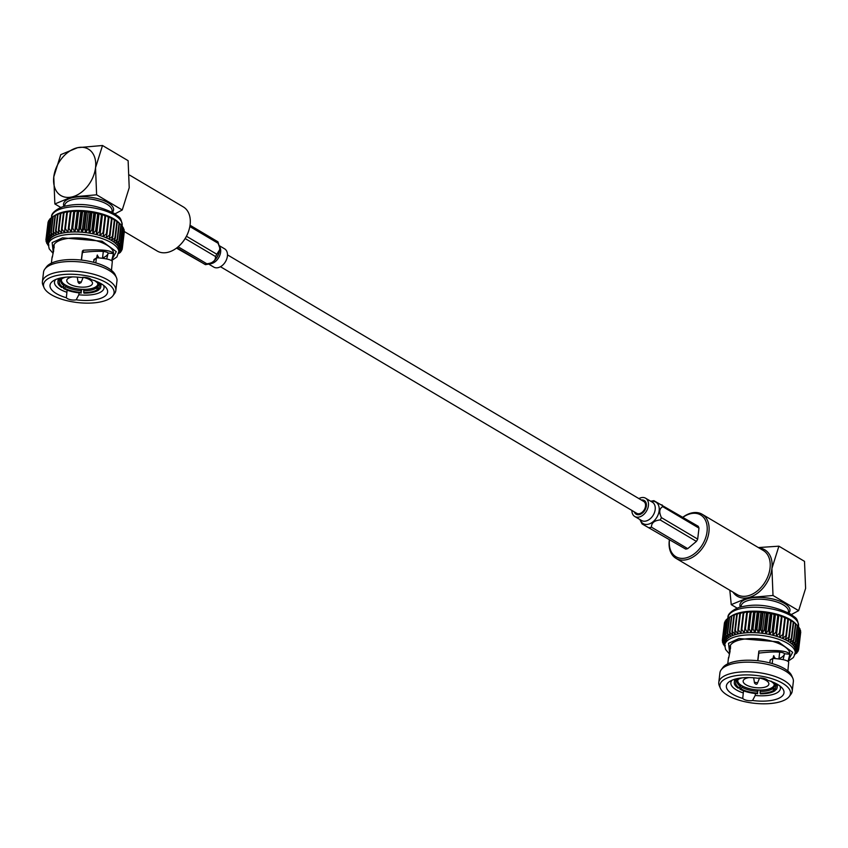 <?xml version="1.0" encoding="UTF-8"?>
<svg xmlns="http://www.w3.org/2000/svg" width="848" height="848" viewBox="0 0 848 848"><rect width="100%" height="100%" fill="white"/><g stroke="black" fill="none" stroke-linecap="round" stroke-linejoin="round"><path stroke-width="1.27" d="M220.469 266.717L636.678 513.273A6.879 4.738 -59.4 0 0 642.084 512.309A6.879 4.738 -59.4 0 0 645.508 506.182A6.879 4.738 -59.4 0 0 643.696 501.433L227.487 254.877M81.016 282.628L79.15 283.508L78.09 282.278A1.484 0.583 6.8 0 1 78.641 281.843A1.484 0.583 6.8 0 1 80.295 281.96A1.484 0.583 6.8 0 1 81.016 282.628L83.178 277.36M124.317 231.557L157.209 251.04A25.631 17.649 -59.4 0 0 167.491 252.407A25.631 17.649 -59.4 0 0 180.56 244.478A25.631 17.649 -59.4 0 0 188.807 230.571A25.631 17.649 -59.4 0 0 183.348 206.933L129.553 175.07M103.424 285.214A24.952 9.773 6.8 0 1 104.028 287.938A24.952 9.773 6.8 0 1 94.828 294.214A24.952 9.773 6.8 0 1 78.822 294.775L79.055 292.846M67.162 290.154L66.907 292.274A24.952 9.773 6.8 0 1 54.473 282.034A24.952 9.773 6.8 0 1 55.714 279.522M81.482 260.092L82.309 253.149L83.146 252.312C98.114 250.732 106.456 250.976 108.162 253.064L106.7 258.958M111.48 270.332L112.318 261.364C111.014 259.636 105.947 258.439 97.117 257.771L93.715 259.997L94.446 259.276L93.439 262.255M102.544 257.94A24.952 9.773 -173.2 0 0 108.173 253.064L113.452 253.605L111.618 260.728M102.502 258.237L103.233 252.1A19.928 7.812 -173.2 0 0 103.255 251.57M66.907 292.274L66.345 297.733A29.002 11.363 6.8 0 1 53.329 280.773A29.002 11.363 6.8 0 1 81.429 277.561A6.265 2.459 6.8 0 1 91.277 279.639A29.002 11.363 6.8 0 1 105.438 286.984A29.002 11.363 6.8 0 1 76.193 299.81A6.265 2.459 6.8 0 1 66.345 297.733M78.822 294.775L76.193 299.81M54.219 247.499L53.286 247.404L53.763 245.602M53.657 251.326L53.286 247.404C55.756 238.998 51.908 259.944 52.322 257.114M96.555 257.962L97.382 255.025L98.368 257.834M97.117 257.771L96.333 258.481L95.803 262.901M83.146 252.312L83.284 250.255C101.389 249.132 111.448 250.255 113.452 253.605M82.309 253.149L82.394 251.103L83.284 250.255M81.334 260.071L82.394 251.103M56.636 275.547A35.531 13.928 6.8 0 1 98.188 278.928A35.531 13.928 6.8 0 1 112.858 295.846A35.531 13.928 6.8 0 1 77.157 302.513A35.531 13.928 6.8 0 1 44.032 287.642A35.531 13.928 6.8 0 1 56.636 275.547M116.441 277.625L115.339 275.049A35.531 13.928 -173.2 0 0 82.214 260.177A35.531 13.928 -173.2 0 0 46.513 266.844L44.838 269.081A36.973 14.49 6.8 0 1 81.98 262.149A36.973 14.49 6.8 0 1 116.441 277.625A36.973 14.49 6.8 0 1 116.971 280.911L115.826 290.535A36.973 14.49 -173.2 0 0 95.739 274.826A36.973 14.49 -173.2 0 0 56.042 272.484A36.973 14.49 -173.2 0 0 42.4 281.78A36.973 14.49 -173.2 0 0 42.93 285.066L44.032 287.642M113.452 253.785L113.441 253.891A30.263 11.861 -173.2 0 0 113.452 253.785A30.263 11.861 -173.2 0 0 84.8 238.426A30.263 11.861 -173.2 0 0 53.35 246.62A30.263 11.861 -173.2 0 0 53.339 246.662M62.625 278.292L61.215 279.204A20.087 7.876 6.8 0 1 61.671 278.886L60.25 280.105L58.872 279.755L59.042 278.377M59.922 278.144L59.837 278.854L61.215 279.204M58.289 278.589L57.908 281.812A21.571 8.459 6.8 0 0 61.819 287.525L64.172 285.808L64.342 284.313M81.185 289.263L81.079 292.433A20.087 7.876 6.8 0 1 64.66 288.267L63.505 288.521L63.77 286.295M64.66 288.267L66.027 285.352M81.758 289.295L81.079 292.433M83.729 292.539L83.963 293.143A21.571 8.459 -173.2 0 0 98.813 289.889L97.435 289.539A20.087 7.876 6.8 0 1 83.729 292.539L83.835 289.359M97.435 289.539L96.322 287.991L96.524 286.317M98.94 288.776L98.813 289.889M94.775 280.465L95.676 281.472A20.087 7.876 6.8 0 1 97.774 283.19A20.087 7.876 6.8 0 1 98.4 288.638L99.778 288.988A21.571 8.459 6.8 0 0 100.753 286.921A21.571 8.459 6.8 0 0 98.05 282.108M98.4 288.638L97.287 287.09L97.531 285.045M97.478 257.792L97.064 255.428M96.259 281.345L95.676 281.472M112.858 295.846L114.544 293.599A36.973 14.49 -173.2 0 0 115.826 290.535M42.4 281.78L43.545 272.155A36.973 14.49 6.8 0 1 44.838 269.081M81.016 290.663A18.741 7.346 6.8 0 1 65.847 286.804M64.172 285.808A18.741 7.346 6.8 0 1 60.865 280.921A18.741 7.346 6.8 0 1 61.66 279.183M97.17 282.607A18.741 7.346 6.8 0 1 98.082 285.363A18.741 7.346 6.8 0 1 97.287 287.09M96.322 287.991A18.741 7.346 6.8 0 1 91.171 290.069A18.741 7.346 6.8 0 1 83.666 290.758M57.908 281.812A21.571 8.459 6.8 0 1 58.872 279.755M81.313 293.037A21.571 8.459 6.8 0 1 63.505 288.521M61.671 278.886A20.087 7.876 6.8 0 1 65.858 277.169M62.975 287.271A20.087 7.876 6.8 0 1 60.25 280.105M85.086 277.37A20.087 7.876 6.8 0 1 90.418 278.897M48.262 244.966L46.831 243.376A38.446 15.073 6.8 0 1 46.682 243.09L48.951 245.051L46.174 241.744A38.446 15.073 6.8 0 1 46.099 241.457L48.569 243.556L45.93 240.132A38.446 15.073 6.8 0 1 45.93 239.857L48.58 242.093L46.11 238.564A38.446 15.073 6.8 0 1 46.184 238.299L48.972 240.673L46.714 237.058A38.446 15.073 6.8 0 1 46.863 236.804L49.746 239.316L47.721 235.627A38.446 15.073 6.8 0 1 47.933 235.384L50.901 238.044L49.131 234.281A38.446 15.073 6.8 0 1 49.407 234.059L52.406 236.857L50.912 233.041A38.446 15.073 6.8 0 1 51.262 232.84L54.261 235.776L53.074 231.917A38.446 15.073 6.8 0 1 53.477 231.737L56.445 234.811L55.565 230.932A38.446 15.073 6.8 0 1 56.032 230.773L58.925 233.974L58.374 230.084A38.446 15.073 6.8 0 1 58.894 229.956L61.671 233.264L61.469 229.384A38.446 15.073 6.8 0 1 62.031 229.289L64.671 232.712A35.531 13.928 -173.2 0 0 61.671 233.264A35.531 13.928 -173.2 0 0 58.925 233.974A35.531 13.928 -173.2 0 0 56.445 234.811A35.531 13.928 -173.2 0 0 54.261 235.776A35.531 13.928 -173.2 0 0 52.406 236.857A35.531 13.928 -173.2 0 0 50.901 238.044A35.531 13.928 -173.2 0 0 49.746 239.316A35.531 13.928 -173.2 0 0 48.972 240.673A35.531 13.928 -173.2 0 0 48.58 242.093A35.531 13.928 -173.2 0 0 48.569 242.199L48.304 244.415A35.531 13.928 6.8 0 1 61.416 235.479A35.531 13.928 6.8 0 1 99.566 237.737A35.531 13.928 6.8 0 1 118.879 252.831L121.455 250.944A38.446 15.073 6.8 0 0 121.603 250.69L118.731 252.132L122.123 249.45A38.446 15.073 6.8 0 0 122.197 249.174L119.123 250.711A35.531 13.928 -173.2 0 0 119.133 250.616A35.531 13.928 -173.2 0 0 119.133 249.248A35.531 13.928 -173.2 0 0 118.752 247.754A35.531 13.928 -173.2 0 0 117.989 246.238A35.531 13.928 -173.2 0 0 116.854 244.733A35.531 13.928 -173.2 0 0 115.36 243.238A35.531 13.928 -173.2 0 0 113.515 241.786A35.531 13.928 -173.2 0 0 111.342 240.376A35.531 13.928 -173.2 0 0 108.883 239.041A35.531 13.928 -173.2 0 0 106.138 237.779A35.531 13.928 -173.2 0 0 103.149 236.613A35.531 13.928 -173.2 0 0 99.947 235.553A35.531 13.928 -173.2 0 0 96.577 234.62A35.531 13.928 -173.2 0 0 93.057 233.804A35.531 13.928 -173.2 0 0 89.443 233.136A35.531 13.928 -173.2 0 0 85.765 232.606A35.531 13.928 -173.2 0 0 82.076 232.235A35.531 13.928 -173.2 0 0 78.398 232.013A35.531 13.928 -173.2 0 0 74.772 231.949A35.531 13.928 -173.2 0 0 71.253 232.045A35.531 13.928 -173.2 0 0 67.872 232.299A35.531 13.928 -173.2 0 0 64.671 232.712L64.808 228.854A38.446 15.073 6.8 0 1 65.413 228.769L67.872 232.299L68.359 228.483A38.446 15.073 6.8 0 1 68.995 228.43L71.253 232.045L72.08 228.271A38.446 15.073 6.8 0 1 72.748 228.26L74.772 231.949L75.938 228.239A38.446 15.073 6.8 0 1 76.617 228.25L78.398 232.013L79.882 228.377A38.446 15.073 6.8 0 1 80.581 228.419L82.076 232.235L83.878 228.684A38.446 15.073 6.8 0 1 84.577 228.759L85.765 232.606L87.874 229.161A38.446 15.073 6.8 0 1 88.574 229.257L89.443 233.136L91.828 229.797A38.446 15.073 6.8 0 1 92.517 229.925L93.057 233.804L95.707 230.582A38.446 15.073 6.8 0 1 96.365 230.741L96.577 234.62L99.449 231.525A38.446 15.073 6.8 0 1 100.085 231.695L99.947 235.553L103.032 232.596A38.446 15.073 6.8 0 1 103.626 232.787L103.149 236.613L106.403 233.783A38.446 15.073 6.8 0 1 106.965 234.006L106.138 237.779L109.53 235.087A38.446 15.073 6.8 0 1 110.039 235.331L108.883 239.041L112.371 236.486A38.446 15.073 6.8 0 1 112.837 236.74L111.342 240.376L114.915 237.97A38.446 15.073 6.8 0 1 115.328 238.235L113.515 241.786L117.119 239.518A38.446 15.073 6.8 0 1 117.469 239.793L115.36 243.238L118.964 241.108A38.446 15.073 6.8 0 1 119.239 241.394L116.854 244.733L120.416 242.74A38.446 15.073 6.8 0 1 120.639 243.026L117.989 246.238L121.487 244.372A38.446 15.073 6.8 0 1 121.624 244.659L118.752 247.754L122.133 246.005A38.446 15.073 6.8 0 1 122.207 246.291L119.133 249.248L122.377 247.616A38.446 15.073 6.8 0 1 122.377 247.892L119.123 250.711M97.849 283.773A18.338 7.187 6.8 0 1 97.827 284.08A18.338 7.187 6.8 0 1 78.769 289.041A18.338 7.187 6.8 0 1 61.416 279.734A18.338 7.187 6.8 0 1 61.469 279.427M61.66 277.773A21.571 8.459 -173.2 0 0 59.837 278.854M48.262 245.39L47.891 245.008A38.446 15.073 6.8 0 1 47.679 244.722L48.262 245.252M117.957 253.488L120.586 252.121A38.446 15.073 6.8 0 1 120.374 252.365L118.773 253.457M83.093 277.338A12.953 5.077 6.8 0 1 92.485 283.444A12.953 5.077 6.8 0 1 79.023 286.942A12.953 5.077 6.8 0 1 66.759 280.37A12.953 5.077 6.8 0 1 71.539 277.116A12.953 5.077 6.8 0 1 72.737 276.893M120.66 251.527L120.586 252.121M121.709 249.778L121.603 250.69M122.345 247.913L122.197 249.174M124.052 230.836L124.327 231.207A38.446 15.073 -173.2 0 1 124.327 231.483L122.377 247.892M124.327 231.207L122.377 247.616M123.511 228.896L124.094 229.596A38.446 15.073 -173.2 0 1 124.168 229.882L122.207 246.291M124.094 229.596L122.133 246.005M122.547 226.978L123.437 227.964A38.446 15.073 -173.2 0 1 123.585 228.25L121.624 244.659M123.437 227.964L121.487 244.372M121.19 225.091L122.377 226.331A38.446 15.073 -173.2 0 1 122.589 226.617L120.639 243.026M122.377 226.331L120.416 242.74M121.041 224.837A38.446 15.073 -173.2 0 0 120.914 224.709L119.42 223.384A38.446 15.073 -173.2 0 0 119.07 223.109L117.278 221.826A38.446 15.073 -173.2 0 0 116.876 221.561L113.908 218.911L114.798 220.342A38.446 15.073 -173.2 0 0 114.332 220.088L111.438 217.565L112 218.922A38.446 15.073 -173.2 0 0 111.48 218.689L108.692 216.304L108.915 217.597A38.446 15.073 -173.2 0 0 108.353 217.374L105.714 215.148L105.587 216.388A38.446 15.073 -173.2 0 0 104.982 216.187L102.513 214.088L102.046 215.297A38.446 15.073 -173.2 0 0 101.41 215.116L99.131 213.145L98.326 214.332A38.446 15.073 -173.2 0 0 97.658 214.184L95.623 212.339L94.467 213.516A38.446 15.073 -173.2 0 0 93.789 213.389L92.008 211.661L90.524 212.859A38.446 15.073 -173.2 0 0 89.835 212.753L88.33 211.141L86.528 212.35A38.446 15.073 -173.2 0 0 85.839 212.276L84.63 210.76L82.532 212.011A38.446 15.073 -173.2 0 0 81.843 211.968L80.952 210.548L78.578 211.852A38.446 15.073 -173.2 0 0 77.899 211.83L77.338 210.484L74.698 211.852A38.446 15.073 -173.2 0 0 74.041 211.873L73.818 210.58L70.946 212.021A38.446 15.073 -173.2 0 0 70.31 212.074L70.437 210.834L67.363 212.371A38.446 15.073 -173.2 0 0 66.759 212.445L67.236 211.237A35.531 13.928 6.8 0 1 70.437 210.834A35.531 13.928 6.8 0 1 73.818 210.58A35.531 13.928 6.8 0 1 77.338 210.484A35.531 13.928 6.8 0 1 80.952 210.548A35.531 13.928 6.8 0 1 84.63 210.76A35.531 13.928 6.8 0 1 88.33 211.141A35.531 13.928 6.8 0 1 92.008 211.661A35.531 13.928 6.8 0 1 95.623 212.339A35.531 13.928 6.8 0 1 99.131 213.145A35.531 13.928 6.8 0 1 102.513 214.088A35.531 13.928 6.8 0 1 105.714 215.148A35.531 13.928 6.8 0 1 108.692 216.304A35.531 13.928 6.8 0 1 111.438 217.565A35.531 13.928 6.8 0 1 113.908 218.911A35.531 13.928 6.8 0 1 116.07 220.31A35.531 13.928 6.8 0 1 117.914 221.773A35.531 13.928 6.8 0 1 118.699 222.505L121.041 224.837A38.446 15.073 -173.2 0 1 121.2 224.985L119.239 241.394M120.914 224.709L118.964 241.108M119.42 223.384L117.469 239.793M119.07 223.109L117.119 239.518M117.278 221.826L115.328 238.235M116.876 221.561L114.915 237.97M114.798 220.342L112.837 236.74M114.332 220.088L112.371 236.486M112 218.922L110.039 235.331M111.48 218.689L109.53 235.087M108.915 217.597L106.965 234.006M108.353 217.374L106.403 233.783M105.587 216.388L103.626 232.787M104.982 216.187L103.032 232.596M102.513 214.088L99.947 235.553M46.682 243.09L46.757 242.443M102.046 215.297L100.085 231.695M101.41 215.116L99.449 231.525M99.131 213.145L96.577 234.62M46.099 241.457L46.216 240.503M98.326 214.332L96.365 230.741M97.658 214.184L95.707 230.582M95.623 212.339L93.057 233.804M45.93 239.857L47.923 223.427M94.467 213.516L92.517 229.925M93.789 213.389L91.828 229.797M46.11 238.564L48.071 222.155A38.446 15.073 -173.2 0 1 48.145 221.89L48.559 221.561M92.008 211.661L89.443 233.136M46.184 238.299L48.145 221.89M90.524 212.859L88.574 229.257M89.835 212.753L87.874 229.161M46.714 237.058L48.665 220.65A38.446 15.073 -173.2 0 1 48.813 220.395L49.608 219.812M88.33 211.141L85.765 232.606M46.863 236.804L48.813 220.395M86.528 212.35L84.577 228.759M85.839 212.276L83.878 228.684M47.721 235.627L49.672 219.219A38.446 15.073 -173.2 0 1 49.894 218.975L51.05 218.19M84.63 210.76L82.076 232.235M47.933 235.384L49.894 218.975M82.532 212.011L80.581 228.419M81.843 211.968L79.882 228.377M49.131 234.281L51.081 217.872A38.446 15.073 -173.2 0 1 51.368 217.65L52.862 216.696M80.952 210.548L78.398 232.013M49.407 234.059L51.368 217.65M78.578 211.852L76.617 228.25M77.899 211.83L75.938 228.239M50.912 233.041L52.873 216.632L55.608 214.979A35.531 13.928 6.8 0 1 56.827 214.3A35.531 13.928 6.8 0 1 59 213.336A35.531 13.928 6.8 0 1 61.48 212.498A35.531 13.928 6.8 0 1 64.236 211.799L63.42 212.986L61.469 229.384M77.338 210.484L74.772 231.949M51.262 232.84L53.223 216.431A38.446 15.073 -173.2 0 0 52.873 216.632M53.223 216.431L56.827 214.3L55.025 215.519L53.074 231.917M74.698 211.852L72.748 228.26M74.041 211.873L72.08 228.271M73.818 210.58L71.253 232.045M53.477 231.737L55.438 215.328A38.446 15.073 -173.2 0 0 55.025 215.519M55.438 215.328L59 213.336L57.526 214.523L55.565 230.932M70.946 212.021L68.995 228.43M70.31 212.074L68.359 228.483M70.437 210.834L67.872 232.299M56.032 230.773L57.993 214.364A38.446 15.073 -173.2 0 0 57.526 214.523M57.993 214.364L61.48 212.498L60.335 213.675L58.374 230.084M67.363 212.371L65.413 228.769M66.759 212.445L64.808 228.854M58.894 229.956L60.855 213.548A38.446 15.073 -173.2 0 0 60.335 213.675M60.855 213.548L64.236 211.799A35.531 13.928 -173.2 0 1 67.236 211.237L63.992 212.88L62.031 229.289M63.992 212.88A38.446 15.073 -173.2 0 0 63.42 212.986M54.866 203.955L71.72 196.99L96.619 194.807L95.527 167.766L102.502 145.506L77.592 147.69A26.988 18.571 120.6 0 1 95.527 167.766A26.988 18.571 -59.4 0 1 71.72 196.99A26.988 18.571 120.6 0 1 53.774 176.925A26.988 18.571 120.6 0 1 77.592 147.69L60.749 154.654L53.774 176.925L54.866 203.955L60.865 207.516M102.502 145.506L128.122 160.685L129.214 187.715L122.25 209.986L96.619 194.807M122.25 209.986L115.052 213.813M188.807 230.571L188.669 230.985A24.285 16.716 120.6 0 1 180.868 244.16L180.56 244.478M190.037 225.239L217.957 241.828L219.727 247.807L218.095 243.27L189.825 226.522M186.465 236.274L216.791 254.23L219.653 249.789C218.201 257.188 214.533 261.958 208.661 264.088L205.417 264.661L176.967 247.743M178.144 246.789L206.827 263.781C212.742 263.156 215.646 260.739 215.53 256.541L185.171 238.553M176.479 248.114L204.792 264.226A14.342 9.869 -59.4 0 0 206.827 263.781M219.727 247.807L219.653 249.789M219.505 245.803L224.603 248.824A10.621 7.314 120.6 0 1 226.745 258.969A10.621 7.314 120.6 0 1 218.031 267.671A10.621 7.314 120.6 0 1 213.77 267.099L208.672 264.078M753.681 677.796L754.487 682.947A1.484 0.583 6.8 0 1 754.487 682.947A1.484 0.583 6.8 0 1 756.013 682.492A1.484 0.583 6.8 0 1 757.402 683.297L759.575 678.029M682.894 517.195A25.631 17.649 120.6 0 1 691.894 512.902A25.631 17.649 120.6 0 1 702.165 514.27A25.631 17.649 120.6 0 1 707.349 538.745A25.631 17.649 120.6 0 1 686.308 559.744A25.631 17.649 120.6 0 1 676.036 558.376A25.631 17.649 120.6 0 1 669.348 540.07M757.868 660.762L758.78 653.119C774.139 651.381 782.736 651.582 784.559 653.734L783.096 659.638M787.866 671.012L788.704 662.044C787.347 660.242 782.047 659.034 772.814 658.408L770.185 659.967L769.825 662.924M779.81 685.884A24.952 9.773 6.8 0 1 780.414 688.618A24.952 9.773 6.8 0 1 755.208 695.455L755.441 693.526M743.548 690.823L743.293 692.954A24.952 9.773 6.8 0 1 730.859 682.704A24.952 9.773 6.8 0 1 732.1 680.191M778.93 658.62A24.952 9.773 -173.2 0 0 784.559 653.744L789.838 654.274L788.004 661.408M778.899 658.907L779.63 652.769A19.928 7.812 -173.2 0 0 779.641 652.239M743.293 692.954L742.731 698.413A29.002 11.363 6.8 0 1 729.715 681.442A29.002 11.363 6.8 0 1 757.826 678.241A6.265 2.459 6.8 0 1 767.663 680.308A29.002 11.363 6.8 0 1 781.824 687.664A29.002 11.363 6.8 0 1 752.579 700.48L755.208 695.455M772.814 658.408L772.199 663.571M758.78 653.119L758.875 651.041C777.404 649.759 787.718 650.84 789.838 654.274M757.72 660.751L758.875 651.041M772.963 658.419L773.768 655.705L774.754 658.514M752.579 700.48A6.265 2.459 6.8 0 1 742.731 698.413M730.605 648.179L729.672 648.084L730.149 646.282M730.054 651.995L729.672 648.084C732.142 639.678 728.294 660.613 728.708 657.794M777.372 702.494A35.531 13.928 6.8 0 1 720.418 688.311A35.531 13.928 6.8 0 1 756.851 675.527A35.531 13.928 6.8 0 1 789.244 696.515A35.531 13.928 6.8 0 1 777.372 702.494M792.838 678.294L791.725 675.718A35.531 13.928 -173.2 0 0 734.771 661.535A35.531 13.928 -173.2 0 0 722.899 667.514L721.224 669.761A36.973 14.49 6.8 0 1 733.573 663.539A36.973 14.49 6.8 0 1 792.838 678.294A36.973 14.49 6.8 0 1 793.357 681.58L792.212 691.205A36.973 14.49 -173.2 0 0 772.125 675.506A36.973 14.49 -173.2 0 0 732.428 673.164A36.973 14.49 -173.2 0 0 718.786 682.449A36.973 14.49 -173.2 0 0 719.316 685.735L720.418 688.311M789.838 654.455L789.827 654.571A30.263 11.861 -173.2 0 0 789.838 654.455A30.263 11.861 -173.2 0 0 773.397 641.607A30.263 11.861 -173.2 0 0 740.898 639.689A30.263 11.861 -173.2 0 0 729.736 647.289A30.263 11.861 -173.2 0 0 729.736 647.342M775.326 689.456L775.199 690.558L773.821 690.208L772.708 688.661L772.91 686.986M771.161 681.145L772.062 682.142A20.087 7.876 6.8 0 1 774.16 683.87A20.087 7.876 6.8 0 1 774.786 689.318L776.164 689.668A21.571 8.459 6.8 0 0 777.139 687.601A21.571 8.459 6.8 0 0 774.436 682.778M774.786 689.318L773.673 687.77L773.927 685.714M773.874 658.461L773.45 656.098M772.645 682.015L772.062 682.142M739.011 678.962L737.612 679.884A20.087 7.876 6.8 0 1 738.057 679.566L736.647 680.774L735.258 680.425L735.428 679.047M736.318 678.824L736.234 679.534L737.612 679.884M734.675 679.269L734.294 682.492A21.571 8.459 6.8 0 0 738.216 688.194L740.558 686.488L740.739 684.983M757.571 689.943L757.465 693.113A20.087 7.876 6.8 0 1 741.046 688.947L739.891 689.191L740.166 686.965M741.046 688.947L742.413 686.032M758.144 689.975L757.465 693.113M773.821 690.208A20.087 7.876 6.8 0 1 760.115 693.219L760.349 693.812A21.571 8.459 -173.2 0 0 775.199 690.558M760.115 693.219L760.221 690.039M789.244 696.515L790.93 694.279A36.973 14.49 -173.2 0 0 792.212 691.205M718.786 682.449L719.931 672.824A36.973 14.49 6.8 0 1 721.224 669.761M773.556 683.287A18.741 7.346 6.8 0 1 774.468 686.032A18.741 7.346 6.8 0 1 773.673 687.77M772.708 688.661A18.741 7.346 6.8 0 1 760.052 691.438M757.402 691.332A18.741 7.346 6.8 0 1 742.244 687.484M740.558 686.488A18.741 7.346 6.8 0 1 737.251 681.591A18.741 7.346 6.8 0 1 738.046 679.863M734.294 682.492A21.571 8.459 6.8 0 1 735.258 680.425M757.699 693.717A21.571 8.459 6.8 0 1 739.891 689.191M761.472 678.04A20.087 7.876 6.8 0 1 766.804 679.577M738.057 679.566A20.087 7.876 6.8 0 1 742.244 677.838M739.361 687.951A20.087 7.876 6.8 0 1 736.647 680.774M724.648 645.635L723.217 644.045A38.446 15.073 6.8 0 1 723.068 643.759L725.337 645.731L722.56 642.413A38.446 15.073 6.8 0 1 722.485 642.137L724.966 644.236L722.326 640.802A38.446 15.073 6.8 0 1 722.326 640.526L724.966 642.763L722.507 639.244A38.446 15.073 6.8 0 1 722.581 638.968L725.358 641.353L723.1 637.728A38.446 15.073 6.8 0 1 723.249 637.473L726.142 639.996L724.107 636.297A38.446 15.073 6.8 0 1 724.319 636.053L727.287 638.714L725.517 634.951A38.446 15.073 6.8 0 1 725.803 634.728L728.792 637.526L727.308 633.71A38.446 15.073 6.8 0 1 727.658 633.509L730.647 636.445L729.46 632.597A38.446 15.073 6.8 0 1 729.874 632.417L732.831 635.481L731.951 631.601A38.446 15.073 6.8 0 1 732.418 631.453L735.311 634.643L734.76 630.764A38.446 15.073 6.8 0 1 735.28 630.626L738.067 633.944L737.855 630.064A38.446 15.073 6.8 0 1 738.417 629.958L741.057 633.382L741.194 629.523A38.446 15.073 6.8 0 1 741.799 629.449L744.268 632.979L744.745 629.152A38.446 15.073 6.8 0 1 745.381 629.11L747.65 632.725L748.466 628.951A38.446 15.073 6.8 0 1 749.134 628.93L751.169 632.629L752.324 628.919A38.446 15.073 6.8 0 1 753.013 628.93L754.784 632.693L756.278 629.057A38.446 15.073 6.8 0 1 756.967 629.099L758.462 632.905L760.264 629.364A38.446 15.073 6.8 0 1 760.963 629.428L762.161 633.286L764.26 629.831A38.446 15.073 6.8 0 1 764.96 629.937L765.829 633.806L768.224 630.467A38.446 15.073 6.8 0 1 768.903 630.594L769.454 634.484L772.093 631.262A38.446 15.073 6.8 0 1 772.751 631.41L772.963 635.29L775.835 632.195A38.446 15.073 6.8 0 1 776.471 632.375L776.333 636.233L779.418 633.265A38.446 15.073 6.8 0 1 780.022 633.467L779.535 637.283L782.789 634.463A38.446 15.073 6.8 0 1 783.351 634.675L782.524 638.449L785.916 635.767A38.446 15.073 6.8 0 1 786.435 636L785.269 639.71L788.767 637.166A38.446 15.073 6.8 0 1 789.223 637.42L787.739 641.056L791.301 638.65A38.446 15.073 6.8 0 1 791.714 638.915L789.901 642.455L793.505 640.198A38.446 15.073 6.8 0 1 793.855 640.463L791.746 643.918L795.35 641.788A38.446 15.073 6.8 0 1 795.625 642.063L793.24 645.402L796.813 643.409A38.446 15.073 6.8 0 1 797.025 643.696L794.375 646.918L797.873 645.052A38.446 15.073 6.8 0 1 798.01 645.328L795.138 648.423L798.53 646.674A38.446 15.073 6.8 0 1 798.593 646.96L795.519 649.928L798.763 648.285A38.446 15.073 6.8 0 1 798.763 648.561L795.509 651.391A35.531 13.928 -173.2 0 0 795.53 651.285A35.531 13.928 -173.2 0 0 795.519 649.928A35.531 13.928 -173.2 0 0 795.138 648.423A35.531 13.928 -173.2 0 0 794.375 646.918A35.531 13.928 -173.2 0 0 793.24 645.402A35.531 13.928 -173.2 0 0 791.746 643.918A35.531 13.928 -173.2 0 0 789.901 642.455A35.531 13.928 -173.2 0 0 787.739 641.056A35.531 13.928 -173.2 0 0 785.269 639.71A35.531 13.928 -173.2 0 0 782.524 638.449A35.531 13.928 -173.2 0 0 779.535 637.283A35.531 13.928 -173.2 0 0 776.333 636.233A35.531 13.928 -173.2 0 0 772.963 635.29A35.531 13.928 -173.2 0 0 769.454 634.484A35.531 13.928 -173.2 0 0 765.829 633.806A35.531 13.928 -173.2 0 0 762.161 633.286A35.531 13.928 -173.2 0 0 758.462 632.905A35.531 13.928 -173.2 0 0 754.784 632.693A35.531 13.928 -173.2 0 0 751.169 632.629A35.531 13.928 -173.2 0 0 747.65 632.725A35.531 13.928 -173.2 0 0 744.268 632.979A35.531 13.928 -173.2 0 0 741.057 633.382A35.531 13.928 -173.2 0 0 738.067 633.944A35.531 13.928 -173.2 0 0 735.311 634.643A35.531 13.928 -173.2 0 0 732.831 635.481A35.531 13.928 -173.2 0 0 730.647 636.445A35.531 13.928 -173.2 0 0 728.792 637.526A35.531 13.928 -173.2 0 0 727.287 638.714A35.531 13.928 -173.2 0 0 726.142 639.996A35.531 13.928 -173.2 0 0 725.358 641.353A35.531 13.928 -173.2 0 0 724.966 642.763A35.531 13.928 -173.2 0 0 724.955 642.869L724.69 645.084A35.531 13.928 6.8 0 1 737.802 636.159A35.531 13.928 6.8 0 1 775.952 638.406A35.531 13.928 6.8 0 1 795.265 653.501L793.346 657.582L788.036 661.281M774.235 684.442A18.338 7.187 6.8 0 1 774.213 684.749A18.338 7.187 6.8 0 1 767.451 689.36A18.338 7.187 6.8 0 1 747.766 688.194A18.338 7.187 6.8 0 1 737.802 680.414A18.338 7.187 6.8 0 1 737.855 680.107M738.046 678.442A21.571 8.459 -173.2 0 0 736.234 679.534M795.509 651.391L798.583 649.854A38.446 15.073 6.8 0 1 798.509 650.119L795.117 652.812L797.989 651.359A38.446 15.073 6.8 0 1 797.841 651.614L795.265 653.501L795.53 651.285M794.343 654.168L796.982 652.801A38.446 15.073 6.8 0 1 796.76 653.034L795.159 654.126M724.648 646.07L724.277 645.678A38.446 15.073 6.8 0 1 724.065 645.402L724.648 645.932M759.479 678.018A12.953 5.077 6.8 0 1 768.871 684.113A12.953 5.077 6.8 0 1 764.09 687.368A12.953 5.077 6.8 0 1 750.183 686.551A12.953 5.077 6.8 0 1 743.145 681.05A12.953 5.077 6.8 0 1 749.123 677.573M737.855 630.064L739.806 613.655L740.622 612.468L737.241 614.217L735.28 630.626M738.417 629.958L740.378 613.549A38.446 15.073 -173.2 0 0 739.806 613.655M740.378 613.549L743.622 611.917A35.531 13.928 6.8 0 1 746.823 611.503A35.531 13.928 6.8 0 1 750.204 611.249A35.531 13.928 6.8 0 1 753.724 611.154A35.531 13.928 6.8 0 1 757.338 611.217A35.531 13.928 6.8 0 1 761.016 611.44A35.531 13.928 6.8 0 1 764.716 611.811A35.531 13.928 6.8 0 1 768.394 612.341A35.531 13.928 6.8 0 1 772.009 613.009A35.531 13.928 6.8 0 1 775.528 613.825A35.531 13.928 6.8 0 1 778.899 614.758A35.531 13.928 6.8 0 1 782.1 615.818A35.531 13.928 6.8 0 1 785.078 616.984A35.531 13.928 6.8 0 1 787.824 618.245A35.531 13.928 6.8 0 1 790.294 619.581A35.531 13.928 6.8 0 1 792.467 620.99A35.531 13.928 6.8 0 1 794.3 622.443A35.531 13.928 6.8 0 1 795.085 623.174L797.427 625.506A38.446 15.073 -173.2 0 0 797.3 625.379L795.806 624.064A38.446 15.073 -173.2 0 0 795.466 623.789L792.467 620.99L793.664 622.506A38.446 15.073 -173.2 0 0 793.262 622.241L790.294 619.581L791.184 621.012A38.446 15.073 -173.2 0 0 790.718 620.757L787.824 618.245L788.386 619.591A38.446 15.073 -173.2 0 0 787.866 619.358L785.078 616.984L785.301 618.277A38.446 15.073 -173.2 0 0 784.739 618.054L782.1 615.818L781.973 617.058A38.446 15.073 -173.2 0 0 781.368 616.856L778.899 614.758L778.432 615.966A38.446 15.073 -173.2 0 0 777.796 615.786L775.528 613.825L774.712 615.001A38.446 15.073 -173.2 0 0 774.044 614.853L772.009 613.009L770.853 614.196A38.446 15.073 -173.2 0 0 770.175 614.069L768.394 612.341L766.91 613.528A38.446 15.073 -173.2 0 0 766.221 613.433L764.716 611.811L762.924 613.03A38.446 15.073 -173.2 0 0 762.225 612.956L761.016 611.44L758.928 612.691A38.446 15.073 -173.2 0 0 758.229 612.648L757.338 611.217L754.964 612.521A38.446 15.073 -173.2 0 0 754.285 612.51L753.724 611.154L751.084 612.521A38.446 15.073 -173.2 0 0 750.427 612.542L750.204 611.249L747.342 612.701A38.446 15.073 -173.2 0 0 746.706 612.744L746.823 611.503L743.749 613.04A38.446 15.073 -173.2 0 0 743.155 613.115L743.622 611.917A35.531 13.928 6.8 0 0 740.622 612.468A35.531 13.928 6.8 0 0 737.866 613.178L736.721 614.355L734.76 630.764M741.194 629.523L743.155 613.115M741.799 629.449L743.749 613.04M734.379 615.044A38.446 15.073 -173.2 0 0 733.912 615.203L735.396 614.016L731.824 616.008A38.446 15.073 -173.2 0 0 731.411 616.189L729.609 617.1A38.446 15.073 -173.2 0 0 729.259 617.312L731.994 615.648A35.531 13.928 6.8 0 1 733.213 614.98A35.531 13.928 6.8 0 1 735.396 614.016A35.531 13.928 6.8 0 1 737.866 613.178L734.379 615.044L732.418 631.453M744.268 632.979L746.823 611.503M733.912 615.203L731.951 631.601M744.745 629.152L746.706 612.744M745.381 629.11L747.342 612.701M731.824 616.008L729.874 632.417M747.65 632.725L750.204 611.249M731.411 616.189L729.46 632.597M748.466 628.951L750.427 612.542M749.134 628.93L751.084 612.521M729.609 617.1L727.658 633.509M751.169 632.629L753.724 611.154M729.259 617.312L727.308 633.71M752.324 628.919L754.285 612.51M753.013 628.93L754.964 612.521M729.248 617.376L727.754 618.319L725.803 634.728M754.784 632.693L757.338 611.217M727.754 618.319A38.446 15.073 -173.2 0 0 727.467 618.552L725.517 634.951M756.278 629.057L758.229 612.648M756.967 629.099L758.928 612.691M727.436 618.87L726.28 619.655L724.319 636.053M758.462 632.905L761.016 611.44M726.28 619.655A38.446 15.073 -173.2 0 0 726.068 619.888L724.107 636.297M760.264 629.364L762.225 612.956M760.963 629.428L762.924 613.03M725.994 620.492L725.199 621.065L723.249 637.473M762.161 633.286L764.716 611.811M725.199 621.065A38.446 15.073 -173.2 0 0 725.051 621.33L723.1 637.728M764.26 629.831L766.221 613.433M764.96 629.937L766.91 613.528M724.945 622.231L722.581 638.968M765.829 633.806L768.394 612.341M724.531 622.57A38.446 15.073 -173.2 0 0 724.457 622.835L722.507 639.244M768.224 630.467L770.175 614.069M768.903 630.594L770.853 614.196M724.309 624.096L722.326 640.526M769.454 634.484L772.009 613.009M772.093 631.262L774.044 614.853M772.751 631.41L774.712 615.001M722.602 641.173L722.485 642.137M772.963 635.29L775.528 613.825M775.835 632.195L777.796 615.786M776.471 632.375L778.432 615.966M723.143 643.123L723.068 643.759M776.333 636.233L778.899 614.758M779.418 633.265L781.368 616.856M780.022 633.467L781.973 617.058M782.789 634.463L784.739 618.054M783.351 634.675L785.301 618.277M785.916 635.767L787.866 619.358M786.435 636L788.386 619.591M788.767 637.166L790.718 620.757M789.223 637.42L791.184 621.012M791.301 638.65L793.262 622.241M791.714 638.915L793.664 622.506M793.505 640.198L795.466 623.789M793.855 640.463L795.806 624.064M795.35 641.788L797.3 625.379M795.625 642.063L797.586 625.665A38.446 15.073 -173.2 0 0 797.427 625.506M796.813 643.409L798.763 627.001L797.576 625.76M797.025 643.696L798.975 627.287A38.446 15.073 -173.2 0 0 798.763 627.001M797.873 645.052L799.823 628.644L798.933 627.647M798.01 645.328L799.971 628.93A38.446 15.073 -173.2 0 0 799.823 628.644M798.53 646.674L800.48 630.276L799.897 629.566M798.593 646.96L800.554 630.552A38.446 15.073 -173.2 0 0 800.48 630.276M798.763 648.285L800.438 631.516M798.763 648.561L800.724 632.152A38.446 15.073 -173.2 0 0 800.724 631.877M798.583 649.854L798.731 648.593M797.989 651.359L798.095 650.448M796.982 652.801L797.046 652.197M729.821 590.24L731.252 604.635L748.106 597.67L773.005 595.476L771.924 568.446L778.888 546.176L758.366 547.564M732.99 592.116A26.988 18.571 -59.4 0 0 748.106 597.67A26.988 18.571 -59.4 0 0 771.924 568.446A26.988 18.571 -59.4 0 0 759.119 548.009M773.005 595.476L798.636 610.655L805.6 588.395L804.508 561.355L778.888 546.176M731.252 604.635L737.262 608.186M798.636 610.655L791.449 614.493M669.443 540.134A24.285 16.716 -59.4 0 0 685.714 557.984A24.285 16.716 -59.4 0 0 707.052 531.643A24.285 16.716 -59.4 0 0 690.897 513.644A24.285 16.716 -59.4 0 0 683 517.259M642.053 523.905L685.682 549.091L642.053 523.905L639.869 519.506M685.682 549.091A14.342 9.869 -59.4 0 0 687.717 548.645L651.476 527.18C651.349 522.972 654.253 520.555 660.168 519.93L696.42 541.406A14.342 9.869 -59.4 0 0 697.681 539.095L661.429 517.63C658.854 512.181 659.288 508.524 662.744 506.659L698.985 528.134A14.342 9.869 -59.4 0 0 698.222 526.279L654.582 501.083M698.985 528.134L697.681 539.095M696.42 541.406L687.717 548.645M631.887 510.432A10.621 7.314 -59.4 0 0 634.77 516.496A10.621 7.314 -59.4 0 0 639.032 517.057A10.621 7.314 -59.4 0 0 647.755 508.355A10.621 7.314 -59.4 0 0 645.604 498.211A10.621 7.314 -59.4 0 0 641.342 497.649A10.621 7.314 -59.4 0 0 638.904 498.592M634.304 511.863A7.971 5.48 -59.4 0 0 636.127 514.206A7.971 5.48 -59.4 0 0 639.318 514.63A7.971 5.48 -59.4 0 0 645.858 508.1A7.971 5.48 -59.4 0 0 644.247 500.5A7.971 5.48 -59.4 0 0 641.321 500.023M97.573 257.05L98.485 256.849M53.297 252.715L52.152 242.613L62.561 237.853L102.014 241.182L116.271 251.665L111.798 259.88M122.07 226.013L122.165 225.218A35.531 13.928 -173.2 0 0 102.862 210.124A35.531 13.928 -173.2 0 0 64.702 207.877A35.531 13.928 -173.2 0 0 51.601 216.802L51.505 217.565M64.024 206.477A25.186 9.869 6.8 0 1 72.833 197.658A25.186 9.869 6.8 0 1 102.544 200.149A25.186 9.869 6.8 0 1 112.519 212.265M111.968 211.958L112.074 211.025A23.839 9.339 -173.2 0 0 99.121 200.902A23.839 9.339 -173.2 0 0 73.532 199.386A23.839 9.339 -173.2 0 0 64.745 205.375L64.628 206.318M218.095 243.27A14.342 9.869 -59.4 0 0 217.332 241.404M215.53 256.541A14.342 9.869 -59.4 0 0 216.791 254.23M219.272 251.909A12.487 8.597 120.6 0 1 214.438 260.453M219.632 246.609A10.621 7.314 120.6 0 1 219.261 256.626A10.621 7.314 120.6 0 1 211.247 263.643A10.621 7.314 120.6 0 1 209.445 263.802M676.036 558.376L737.135 594.575A25.631 17.649 -59.4 0 0 747.406 595.943A25.631 17.649 -59.4 0 0 768.447 574.944A25.631 17.649 -59.4 0 0 763.264 550.469L702.165 514.27M773.959 657.719L774.871 657.518M729.683 653.395L728.538 643.293L738.947 638.533L778.4 641.851L792.657 652.345L788.184 660.55M798.456 626.683L798.551 625.888A35.531 13.928 -173.2 0 0 779.248 610.804A35.531 13.928 -173.2 0 0 741.088 608.546A35.531 13.928 -173.2 0 0 727.987 617.482L727.891 618.234M740.41 607.157A25.186 9.869 6.8 0 1 766.115 597.84A25.186 9.869 6.8 0 1 788.905 612.934M788.354 612.638L788.46 611.694A23.839 9.339 -173.2 0 0 765.903 599.6A23.839 9.339 -173.2 0 0 741.131 606.055L741.014 606.988M651.476 527.18A14.342 9.869 120.6 0 1 649.441 527.626M661.429 517.63A14.342 9.869 120.6 0 1 660.168 519.93M661.97 504.804A14.342 9.869 120.6 0 1 662.744 506.659M640.198 519.707A12.487 8.597 -59.4 0 0 647.247 524.414A12.487 8.597 -59.4 0 0 648.126 524.265A12.487 8.597 -59.4 0 0 659.14 510.846A12.487 8.597 -59.4 0 0 651.02 501.422M634.77 516.496L641.554 520.513A10.621 7.314 -59.4 0 0 645.816 521.075A10.621 7.314 -59.4 0 0 654.529 512.372A10.621 7.314 -59.4 0 0 652.388 502.228L645.604 498.211M646.409 504.592A7.971 5.48 -59.4 0 0 645.561 505.069M640.77 513.157A7.971 5.48 -59.4 0 0 640.759 514.132M646.038 507.539A10.759 7.399 -59.4 0 0 643.166 512.393M78.09 282.278L77.295 277.116M96.714 257.866L94.096 259.371M52.131 256.849L51.378 263.166M101.135 283.698L100.753 286.921M48.304 244.415L49.205 248.835L53.106 253.361M111.639 260.601L116.939 256.933L119.133 250.616M122.165 225.218C120.957 215.795 118.455 217.47 115.18 213.897C97.88 205.142 81.535 202.502 66.144 205.958C62.095 206.032 50.753 211.915 51.601 216.802M754.487 682.958C755.875 684.59 756.84 684.707 757.402 683.297M728.517 657.518L727.764 663.846M777.521 684.378L777.139 687.601M729.503 654.031L725.602 649.526L724.69 645.084M798.551 625.888C797.353 616.475 794.852 618.139 791.566 614.577C774.266 605.822 757.921 603.172 742.53 606.627C738.481 606.712 727.139 612.595 727.987 617.482M653.956 500.659L650.702 501.232M646.028 507.581L643.197 512.362"/></g></svg>
